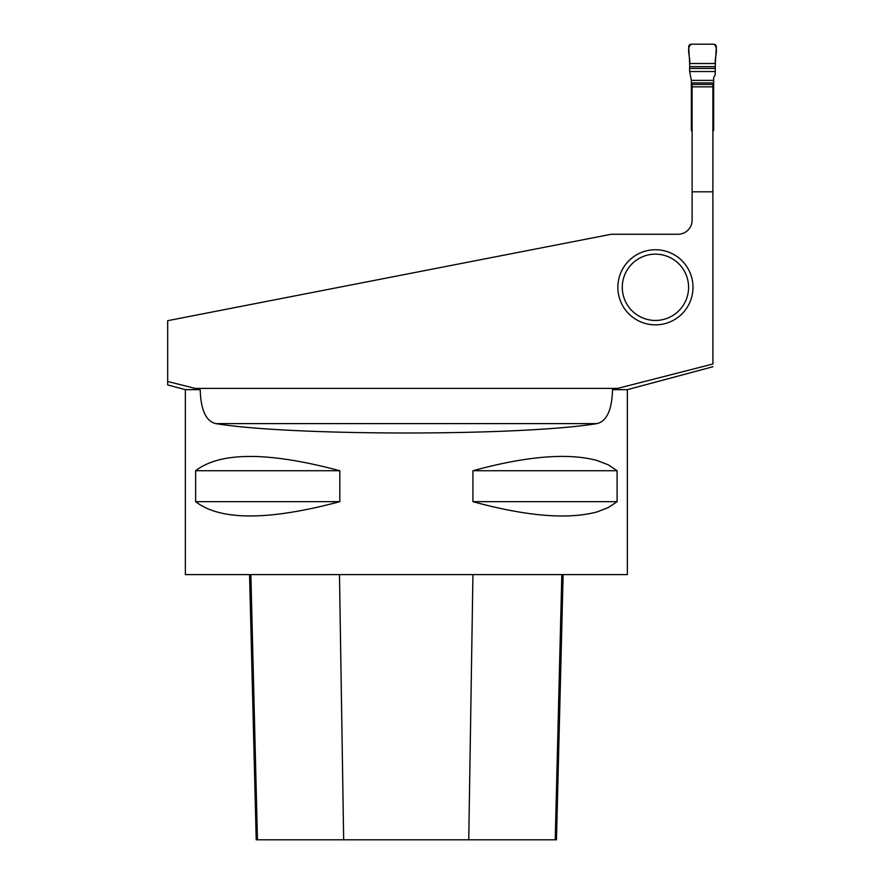 <?xml version="1.0" encoding="UTF-8"?>
<svg xmlns="http://www.w3.org/2000/svg" width="884" height="884" viewBox="0 0 884 884"><rect width="100%" height="100%" fill="white"/><g stroke="black" fill="none" stroke-linecap="round" stroke-linejoin="round"><path stroke-width="1.33" d="M715.311 66.632L689.697 66.632L689.664 63.515L715.355 63.515C714.349 57.416 719.267 47.869 713.697 44.2L691.321 44.2C685.741 47.869 690.658 57.416 689.664 63.515L715.355 63.515L715.167 74.996L713.664 77.593L713.664 129.959L712.891 131.838M713.664 82.875L691.343 82.875L691.343 129.959L692.117 131.838M691.343 82.875L691.343 80.389L713.664 80.389M715.366 71.549L689.653 71.549L691.343 80.389M689.697 66.632L689.608 68.422L715.41 68.422M689.664 63.515L688.702 46.996A2.696 2.652 -130 0 1 691.321 44.2L713.697 44.2A2.696 2.652 -50 0 1 716.316 46.996L715.355 63.515M689.653 71.549L689.608 68.422M712.891 191.817L692.117 191.817L692.117 84.411L712.891 84.411L712.891 364.02L617.651 388.385L195.088 388.385L200.193 389.656C200.801 409.955 205.983 421.27 215.751 423.613C292.394 436.121 520.344 436.121 596.976 423.613C606.733 421.303 611.927 409.988 612.546 389.656L617.651 388.385M195.088 388.385L167.684 381.468L167.684 320.682L611.231 234.26L677.973 234.26A14.144 14.144 0 0 0 692.117 220.116L692.117 191.817M612.546 389.656L627.364 389.656L712.913 366.738M167.684 384.927L185.364 389.656L200.193 389.656M167.684 381.468L167.684 384.22M472.929 470.73L472.929 501.67C526.444 516.289 567.793 519.715 596.976 511.935L608.314 507.56L617.109 501.67L617.109 470.73L608.314 464.84L596.976 460.465C567.793 452.685 526.444 456.111 472.929 470.73L617.109 470.73M627.364 389.656L627.364 574.6L185.364 574.6L185.364 389.656M195.629 470.73L195.629 501.67C220.359 520.72 268.416 520.72 339.81 501.67L339.81 470.73C268.416 451.68 220.359 451.68 195.629 470.73L339.81 470.73M563.13 574.6L556.467 839.8L256.216 839.8L249.553 574.6M472.929 501.67L617.109 501.67M195.629 501.67L339.81 501.67M692.117 86.831L712.891 86.831M688.581 287.3A33.15 33.15 0 0 1 638.856 316.008A33.15 33.15 0 0 1 638.856 258.592A33.15 33.15 0 0 1 688.581 287.3M693.001 287.3A37.57 37.57 0 0 1 636.646 319.831A37.57 37.57 0 0 1 636.646 254.769A37.57 37.57 0 0 1 693.001 287.3M691.343 101.019L692.117 101.019M712.891 101.019L713.664 101.019M691.343 102.864L692.117 102.864M712.891 102.864L713.664 102.864M691.343 87.118L692.117 87.118M712.891 87.118L713.664 87.118M691.343 84.632L692.117 84.632M712.891 84.632L713.664 84.632M468.752 839.8L472.94 574.6M555.229 839.8L561.815 574.6M343.666 839.8L339.478 574.6M257.454 839.8L250.868 574.6M596.976 423.613L215.751 423.613"/></g></svg>
